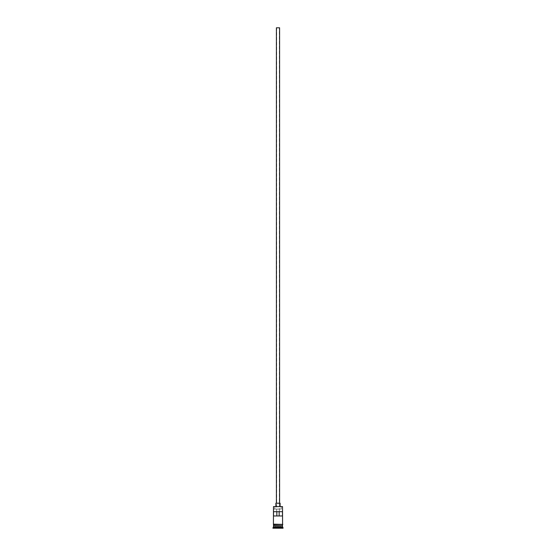 <?xml version="1.0" encoding="UTF-8"?>
<svg xmlns="http://www.w3.org/2000/svg" width="556" height="556" viewBox="0 0 556 556"><rect width="100%" height="100%" fill="white"/><g stroke="black" fill="none" stroke-linecap="round" stroke-linejoin="round"><path stroke-width="0.42" stroke-dasharray="2.78 2.08" d="M273.482 506.613L282.517 506.613M282.476 515.968L276.673 515.968L276.673 27.8L279.327 27.8L276.673 27.8M279.327 515.968L279.327 27.8M276.401 503.208L279.599 503.208L276.401 503.208M275.873 506.398L280.127 506.398L275.873 506.398M273.482 526.073L282.517 526.073M273.482 525.754L282.517 525.754M282.517 524.155L273.482 524.155M282.517 524.69L273.482 524.69L282.517 524.69M273.524 515.968L276.673 515.968M273.524 511.715L282.476 511.715M281.197 509.053L273.698 509.053L281.197 509.053L281.197 506.398M273.427 524.69L282.573 524.69M278 528.2L275.713 528.2L278 528.2M272.947 528.2L283.053 528.2M272.947 527.665L283.053 527.665M273.482 527.137L282.517 527.137M273.698 509.053L282.302 509.053M280.127 503.208L275.873 503.208M279.599 27.8L276.401 27.8M280.071 526.073L280.287 528.2L280.071 526.073L278 526.073L278 527.985L278 526.073L280.071 526.073M275.929 526.073L275.713 528.2L275.929 526.073L278 526.073L275.929 526.073M282.413 525.969L273.587 525.969M273.587 525.858L282.413 525.858M274.803 506.398L274.803 509.053"/><path stroke-width="0.83" d="M273.482 506.613L282.517 506.613L273.482 506.613L273.427 524.155L282.837 524.426L273.427 524.69L273.427 524.155M276.401 503.208L276.401 27.8L279.599 27.8L279.599 503.208M275.873 506.398L275.873 503.208L280.127 503.208L280.127 506.398M273.587 525.969L282.413 525.969M273.482 524.69L273.587 525.858M282.517 524.69L282.413 525.858M282.517 526.073L282.517 527.137L273.482 527.137L272.947 528.2L283.053 528.2L283.053 527.665L272.947 527.665M282.517 527.137L283.053 527.665M282.476 515.968L282.476 511.715L273.524 511.715L273.524 515.968L282.476 515.968M282.517 506.613L282.573 524.155M282.517 525.754L273.482 525.754M273.482 526.073L273.482 527.137M276.832 515.968L276.832 511.715M279.168 511.715L279.168 515.968"/></g></svg>
